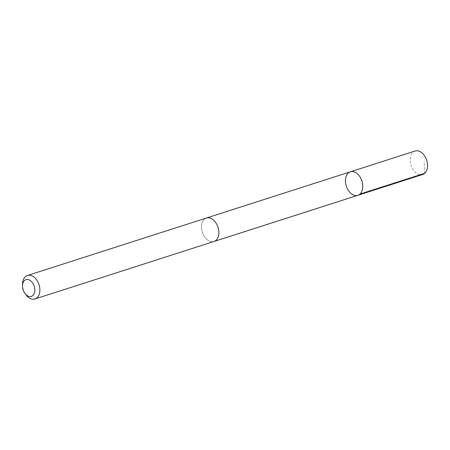 <?xml version="1.0" encoding="UTF-8"?>
<svg xmlns="http://www.w3.org/2000/svg" width="450" height="450" viewBox="0 0 450 450"><rect width="100%" height="100%" fill="white"/><g stroke="black" fill="none" stroke-linecap="round" stroke-linejoin="round"><path stroke-width="0.34" stroke-dasharray="2.25 1.69" d="M415.08 151.026A12.33 8.218 -107.8 0 0 410.203 158.884A12.33 8.218 -107.8 0 0 413.899 170.736A12.33 8.218 -107.8 0 0 422.618 174.504M218.829 233.64A12.319 8.213 -107.8 0 0 215.134 221.799A12.319 8.213 -107.8 0 0 206.421 218.036A12.319 8.213 -107.8 0 0 201.544 225.889A12.319 8.213 -107.8 0 0 205.239 237.729A12.319 8.213 -107.8 0 0 213.953 241.498A12.319 8.213 -107.8 0 0 218.829 233.64M357.868 195.294A12.324 8.218 72.2 0 1 346.275 186.069A12.324 8.218 72.2 0 1 350.331 171.821M206.719 217.935L206.421 218.036A12.33 8.218 -107.8 0 0 201.538 225.883A12.33 8.218 -107.8 0 0 205.239 237.735A12.33 8.218 -107.8 0 0 213.958 241.504L214.256 241.397M22.517 284.226A12.33 8.218 -107.8 0 0 25.898 294.739M424.676 173.317L424.108 161.078"/><path stroke-width="0.67" d="M362.745 187.436A12.324 8.218 72.2 0 1 357.868 195.294A12.324 8.218 72.2 0 1 346.275 186.069A12.324 8.218 72.2 0 1 350.331 171.821A12.324 8.218 72.2 0 1 359.049 175.584A12.324 8.218 72.2 0 1 362.745 187.436A12.324 8.218 72.2 0 1 357.868 195.294L422.618 174.504A12.33 8.218 -107.8 0 0 427.5 166.646A12.33 8.218 -107.8 0 0 423.799 154.794A12.33 8.218 -107.8 0 0 415.08 151.026L350.331 171.821A12.324 8.218 72.2 0 1 359.049 175.584A12.324 8.218 72.2 0 1 362.745 187.436M24.902 293.383L25.898 294.739A12.33 8.218 -107.8 0 0 34.971 298.974L213.958 241.504A12.33 8.218 -107.8 0 0 218.014 227.25A12.33 8.218 -107.8 0 0 206.415 218.025L27.433 275.496A12.33 8.218 -107.8 0 0 22.556 283.354A12.33 8.218 -107.8 0 0 22.517 284.226L22.5 285.902A8.769 5.844 -107.8 0 0 24.902 293.383A8.769 5.844 -107.8 0 0 34.189 293.591A8.769 5.844 -107.8 0 0 30.381 280.626A8.769 5.844 -107.8 0 0 22.523 285.289A8.769 5.844 -107.8 0 0 22.5 285.902M34.971 298.974A12.33 8.218 -107.8 0 0 39.026 284.721A12.33 8.218 -107.8 0 0 27.433 275.496M359.921 194.107L424.676 173.317M214.256 241.397L357.868 195.294M206.719 217.935L350.331 171.821"/></g></svg>

